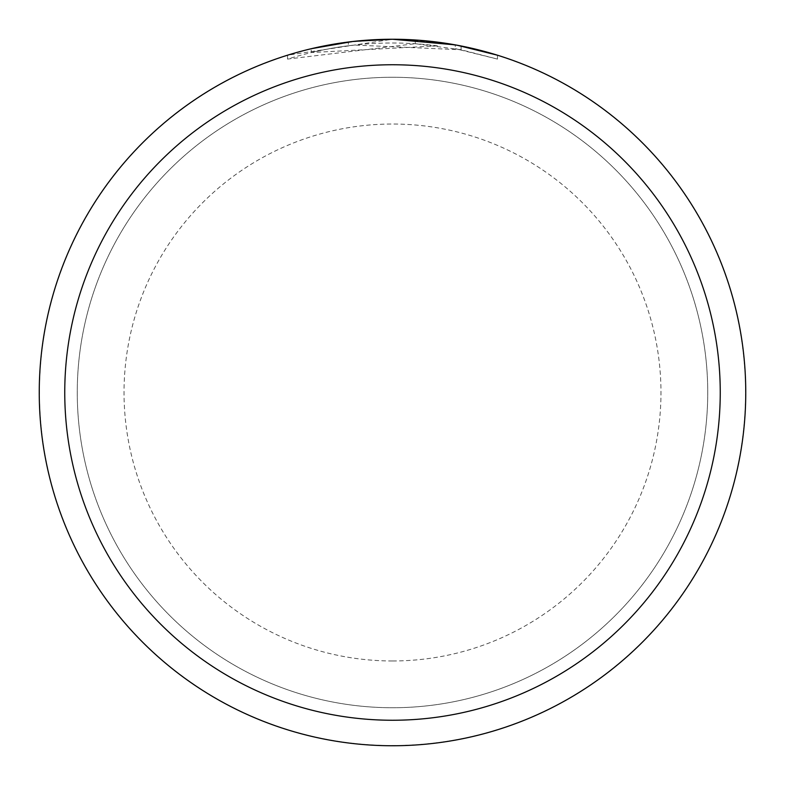 <?xml version="1.0" encoding="UTF-8"?>
<svg xmlns="http://www.w3.org/2000/svg" width="785" height="785" viewBox="0 0 785 785"><rect width="100%" height="100%" fill="white"/><g stroke="black" fill="none" stroke-linecap="round" stroke-linejoin="round"><path stroke-width="0.59" stroke-dasharray="3.92 2.94" d="M392.5 39.436A353.064 353.064 0 0 1 745.564 392.5A353.064 353.064 0 0 1 392.5 745.564A353.064 353.064 0 0 1 39.436 392.5A353.064 353.064 0 0 1 392.5 39.436A353.064 353.064 0 0 1 745.564 392.5A353.064 353.064 0 0 1 392.5 745.564A353.064 353.064 0 0 1 39.436 392.5A353.064 353.064 0 0 1 392.5 39.436M392.5 77.264A315.236 315.236 0 0 1 707.736 392.5A315.236 315.236 0 0 1 392.5 707.736A315.236 315.236 0 0 1 77.264 392.5A315.236 315.236 0 0 1 392.5 77.264A315.236 315.236 0 0 1 707.736 392.5A315.236 315.236 0 0 1 392.5 707.736A315.236 315.236 0 0 1 77.264 392.5A315.236 315.236 0 0 1 392.5 77.264M437.49 45.864L311.243 52.536A349.541 349.541 0 0 1 348.354 45.756L354.32 45.049L461.217 49.779L455.251 48.641L497.474 59.091L461.07 49.749L415.275 43.705L287.546 59.091C336.569 43.842 386.554 39.436 437.49 45.864L437.49 42.125L392.5 39.25L401.302 39.358M404.452 39.456L419.337 40.27M424.165 40.673L430.16 41.262M287.546 59.091L287.546 55.205L392.5 39.25A353.25 353.25 0 0 1 745.75 392.5A353.25 353.25 0 0 1 392.5 745.75A353.25 353.25 0 0 1 39.25 392.5A353.25 353.25 0 0 1 392.5 39.25L415.275 39.986L461.07 45.972L461.217 49.779M497.474 55.205L497.474 59.091L497.474 55.205L456.919 45.177M457.42 45.265L455.251 44.873L455.251 48.641M287.546 55.205L309.555 49.131L339.414 43.263L369.676 39.986L392.5 39.25A353.25 353.25 0 0 1 745.75 392.5A353.25 353.25 0 0 1 392.5 745.75A353.25 353.25 0 0 1 39.25 392.5A353.25 353.25 0 0 1 392.5 39.25A353.25 353.25 0 0 1 745.75 392.5A353.25 353.25 0 0 1 392.5 745.75A353.25 353.25 0 0 1 39.25 392.5A353.25 353.25 0 0 1 392.5 39.25L348.354 42.017L348.354 45.756L348.354 42.017A353.25 353.25 0 0 0 311.243 48.719L311.243 52.536L311.243 48.719M354.32 41.32L352.661 41.507M415.275 43.705L415.275 39.986M461.07 49.749L461.07 45.972L461.07 49.749M392.5 660.97A268.47 268.47 0 0 1 124.03 392.5A268.47 268.47 0 0 1 392.5 124.03A268.47 268.47 0 0 1 660.97 392.5A268.47 268.47 0 0 1 392.5 660.97M392.5 39.25A353.25 353.25 0 0 1 745.75 392.5A353.25 353.25 0 0 1 392.5 745.75"/><path stroke-width="1.18" d="M401.302 39.358L404.452 39.456M419.337 40.27L424.165 40.673M430.16 41.262L437.49 42.125M455.251 44.873L392.5 39.25A353.25 353.25 0 0 1 745.75 392.5A353.25 353.25 0 0 1 392.5 745.75A353.25 353.25 0 0 1 39.25 392.5A353.25 353.25 0 0 1 392.5 39.25L354.32 41.32M456.919 45.177L497.474 55.205M461.217 46.001L457.42 45.265M392.5 64.753A327.747 327.747 0 0 1 720.247 392.5A327.747 327.747 0 0 1 392.5 720.247A327.747 327.747 0 0 1 64.753 392.5A327.747 327.747 0 0 1 392.5 64.753M352.661 41.507L311.243 48.719"/></g></svg>
